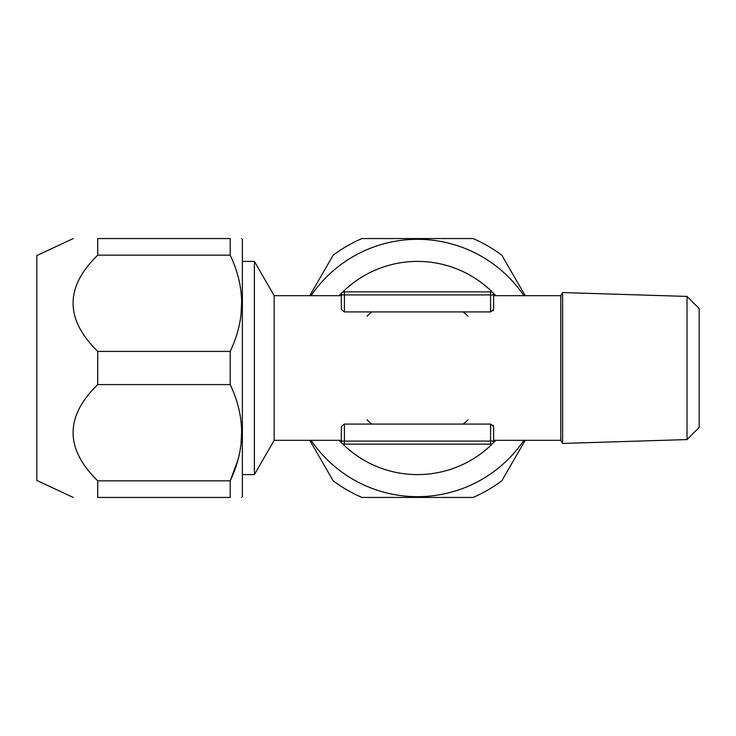 <?xml version="1.0" encoding="UTF-8"?>
<svg xmlns="http://www.w3.org/2000/svg" width="736" height="736" viewBox="0 0 736 736"><rect width="100%" height="100%" fill="white"/><g stroke="black" fill="none" stroke-linecap="round" stroke-linejoin="round"><path stroke-width="1.1" d="M490.581 291.861A3.045 3.045 0 0 1 493.626 294.906L490.581 294.906L490.581 291.861L344.393 291.861A3.045 3.045 0 0 0 341.348 294.906L344.393 294.906L344.393 291.861A3.045 3.045 0 0 0 341.348 294.906L341.348 295.67L274.16 295.67L254.38 261.409L242.374 261.409M468.004 419.778A72.33 72.33 0 0 1 463.174 424.083M371.809 424.083A72.33 72.33 0 0 1 366.979 419.778M274.16 295.67L274.16 440.33L341.348 440.33L341.348 441.094L341.348 426.429L344.393 424.083L341.348 426.429M493.212 425.27L493.626 426.429L490.581 424.083L344.393 424.083L344.393 444.139L490.581 444.139A3.045 3.045 0 0 0 493.626 441.094L490.581 441.094L490.581 444.139M560.814 368L560.814 440.33L562.617 443.44L562.617 292.56L560.814 295.67L560.814 368M493.212 310.73L493.626 309.571L490.599 311.917L344.393 311.917L341.348 309.571L341.348 294.906M493.626 426.429L493.626 441.094L493.626 440.33L560.814 440.33M560.814 295.67L493.626 295.67L493.626 294.906L493.626 309.571M344.393 444.139A3.045 3.045 0 0 1 341.348 441.094A3.045 3.045 0 0 0 344.393 444.139A3.045 3.045 0 0 1 341.348 441.094L490.581 441.094L490.581 424.083M468.004 316.222A72.33 72.33 0 0 0 463.174 311.917M371.809 311.917A72.33 72.33 0 0 0 366.979 316.222M339.195 295.67A106.591 106.591 0 0 1 495.788 295.67M495.788 440.33A106.591 106.591 0 0 1 339.195 440.33M523.912 440.33A128.671 128.671 0 0 1 311.07 440.33M523.912 295.67A128.671 128.671 0 0 0 311.07 295.67M525.191 440.33L501.805 480.838A140.852 140.852 0 0 1 473.046 497.435L361.928 497.435A140.852 140.852 0 0 1 333.178 480.838L309.792 440.33M525.191 295.67L501.805 255.162A140.852 140.852 0 0 0 473.046 238.565L361.928 238.565A140.852 140.852 0 0 0 333.178 255.162L309.792 295.67M687.019 296.424L687.019 439.576L699.2 427.395L699.2 308.605L687.019 296.424L562.617 292.56M73.214 497.435L36.8 480.452L36.8 255.548L73.214 238.565M230.193 384.597L97.713 384.597L97.713 351.403L230.193 351.403L230.193 384.597C245.456 416.696 245.456 448.767 230.193 480.838L230.193 497.435C245.456 497.435 245.456 497.435 230.193 497.435C245.456 497.435 245.456 497.435 230.193 497.435L97.713 497.435C64.878 497.435 64.878 497.435 97.713 497.435L97.713 480.838L230.193 480.838L237.434 461.417M97.713 255.162L230.193 255.162L230.193 238.565L97.713 238.565C64.878 238.565 64.878 238.565 97.713 238.565L97.713 255.162C64.878 287.123 64.878 319.194 97.713 351.403M241.049 313.72L241.61 303.287M230.193 238.565C245.456 238.565 245.456 238.565 230.193 238.565C245.456 238.565 245.456 238.565 230.193 238.565M230.193 255.162C245.456 287.261 245.456 319.332 230.193 351.403M241.61 497.435L242.374 496.671L242.374 239.329L241.61 238.565M241.049 443.155L241.61 432.713M97.713 384.597C64.878 416.558 64.878 448.629 97.713 480.838M274.16 440.33L254.38 474.591L254.38 261.409M344.393 311.917L344.393 294.906L490.581 294.906L490.581 311.917M687.019 439.576L562.617 443.44M254.38 474.591L242.374 474.591"/></g></svg>
